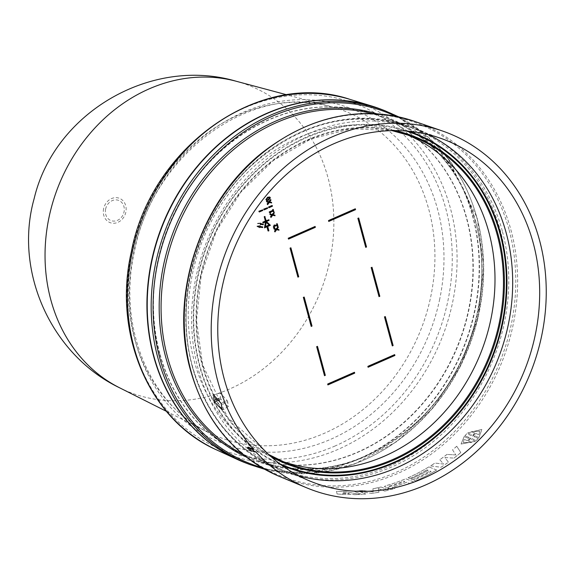 <?xml version="1.0" encoding="UTF-8"?>
<svg xmlns="http://www.w3.org/2000/svg" width="575" height="575" viewBox="0 0 575 575"><rect width="100%" height="100%" fill="white"/><g stroke="black" fill="none" stroke-linecap="round" stroke-linejoin="round"><path stroke-width="0.43" stroke-dasharray="2.88 2.16" d="M105.628 209.041A10.796 9.265 110.8 0 0 112.585 221.008A10.796 9.265 110.8 0 0 124.035 211.952A10.796 9.265 110.8 0 0 117.077 199.978A10.796 9.265 110.8 0 0 105.628 209.041M119.535 387.758A164.615 141.249 110.8 0 0 279.658 354.358A164.615 141.249 110.8 0 0 328.081 178.006A164.615 141.249 110.8 0 0 236.246 81.262M380.585 109.063A189.369 162.488 -69.2 0 1 472.521 215.912A189.369 162.488 -69.2 0 1 422.467 412.864A189.369 162.488 -69.2 0 1 245.805 463.004M159.534 353.409A182.275 156.407 -69.2 0 1 206.612 165.039A182.275 156.407 -69.2 0 1 375.073 114.583A182.275 156.407 -69.2 0 1 466.555 218.536A182.275 156.407 -69.2 0 1 417.141 409.443A182.275 156.407 -69.2 0 1 245.36 455.213A182.275 156.407 -69.2 0 1 159.534 353.409M159.828 353.532A182.282 156.414 -69.2 0 1 206.914 165.154A182.282 156.414 -69.2 0 1 375.374 114.691A182.282 156.414 -69.2 0 1 466.864 218.651A182.282 156.414 -69.2 0 1 417.45 409.565A182.282 156.414 -69.2 0 1 245.662 455.335A182.282 156.414 -69.2 0 1 159.828 353.532M380.736 109.121A189.369 162.488 -69.2 0 1 472.83 216.028A189.369 162.488 -69.2 0 1 422.711 413.051A189.369 162.488 -69.2 0 1 245.956 463.062M477.343 439.473L478.271 438.452L473.944 436.677L474.821 435.879L478.982 437.582L481.857 429.424L467.655 432.932L471.816 434.643L471.112 435.512L466.785 433.737L464.859 435.735L469.186 437.51L468.302 438.287L464.14 436.583L461.078 444.044L475.467 441.226L471.306 439.523L472.018 438.675L476.344 440.45L477.343 439.473M476.344 440.45L478.285 438.481M219.298 399.891L220.972 399.223L228.253 406.654L227.736 401.889L221.742 404.778M220.972 399.223A183.252 157.248 -69.2 0 1 220.376 397.864L218.45 398.633M221.152 403.42L227.139 400.531L220.261 392.919L220.376 397.864M227.139 400.531A183.382 157.349 110.8 0 0 227.736 401.889M428.224 134.586A182.994 157.025 110.8 0 0 415.121 129.052A182.994 157.025 110.8 0 0 307.172 134.176A182.994 157.025 110.8 0 0 198.03 368.568A182.994 157.025 110.8 0 0 284.891 471.047A182.994 157.025 110.8 0 0 298.353 475.633M405.943 134.277A174.85 150.032 110.8 0 0 401.774 132.688A174.85 150.032 110.8 0 0 298.633 137.583A174.85 150.032 110.8 0 0 188.629 301.616A174.85 150.032 110.8 0 0 277.344 459.454A174.85 150.032 110.8 0 0 281.513 461.042M255.638 451.713L250.434 449.6L248.22 447.134M439.81 459.713L443.605 464.075L434.93 463.055A190.368 163.35 -69.2 0 1 430.546 465.865L440.989 467.267A190.627 163.573 110.8 0 0 448.407 462.214L444.892 457.52L453.941 458.103A190.627 163.573 110.8 0 0 460.791 452.554L456.73 446.236A190.368 163.35 -69.2 0 1 452.568 449.844L455.831 454.947L446.94 454.401A190.368 163.35 -69.2 0 1 439.81 459.713L443.605 464.075L434.937 463.083A190.404 163.379 -69.2 0 1 430.553 465.894L430.546 465.865M353.862 491.194L361.567 494.349A190.627 163.573 110.8 0 0 365.765 494.018L359.382 491.402L371.579 493.364A190.627 163.573 110.8 0 0 378.982 492.207L378.285 488.463L384.668 491.064A190.627 163.573 110.8 0 0 388.7 490.13L380.995 486.982A190.368 163.35 -69.2 0 1 372.909 488.757L373.218 491.912L362.221 490.425A190.368 163.35 -69.2 0 1 353.862 491.194L361.567 494.349M429.956 471.004L431.085 471.464A190.569 163.516 -69.2 0 1 413.942 480.147L415.754 480.887A190.627 163.573 110.8 0 0 436.598 470.027L428.893 466.878A190.368 163.35 -69.2 0 1 408.056 477.746L409.874 478.486A190.433 163.401 110.8 0 0 427.017 469.804L428.145 470.264A190.469 163.437 -69.2 0 1 411.003 478.946L412.814 479.687A190.526 163.487 110.8 0 0 429.956 471.004L431.092 471.5A190.598 163.544 -69.2 0 1 413.95 480.175L413.942 480.147M478.271 438.452L473.944 436.677M342.952 494.392L342.851 494.076A190.598 163.544 110.8 0 0 352.511 494.299L354.157 494.644A190.627 163.573 110.8 0 0 359.885 494.45L345.165 491.503A190.368 163.35 -69.2 0 1 336.548 491.302L337.036 493.911A190.627 163.573 110.8 0 0 342.952 494.392L342.858 494.105A190.627 163.573 110.8 0 0 352.518 494.327L352.511 494.299M385.595 485.774L384.438 486.565L387.076 487.722L389.153 487.643L388.154 488.441L390.899 489.569A190.627 163.573 110.8 0 0 394.888 488.47L392.344 487.147A190.526 163.487 110.8 0 0 406.654 482.253L409.594 483.453A190.627 163.573 110.8 0 0 413.454 481.879L405.756 478.738A190.368 163.35 -69.2 0 1 385.595 485.774L384.423 486.493L387.061 487.693M387.076 487.722L389.153 487.643L388.161 488.47L390.907 489.598A190.663 163.602 110.8 0 0 394.896 488.498L392.351 487.183A190.562 163.516 110.8 0 0 406.662 482.281L409.601 483.482A190.663 163.602 110.8 0 0 413.461 481.908L405.763 478.767A190.404 163.379 -69.2 0 1 385.602 485.803M388.247 488.082L388.161 488.47L388.247 488.082M446.94 454.401L446.955 454.437A190.404 163.379 -69.2 0 1 439.817 459.741M455.831 454.947L446.955 454.437M452.568 449.844L455.846 454.976M456.73 446.236L456.744 446.272A190.404 163.379 -69.2 0 1 452.575 449.88M460.791 452.554L456.744 446.272M453.941 458.103L453.948 458.131A190.663 163.602 110.8 0 0 460.798 452.59M444.892 457.52L453.948 458.131M448.407 462.214L444.899 457.549M440.989 467.267L440.996 467.295A190.663 163.602 110.8 0 0 448.414 462.25M430.553 465.894L440.996 467.295M359.382 491.402L365.765 494.018A190.663 163.602 -69.2 0 1 361.574 494.378M373.218 491.912L362.228 490.453A190.404 163.379 -69.2 0 1 353.877 491.223M372.909 488.757L373.225 491.941M380.995 486.982L381.002 487.011A190.404 163.379 -69.2 0 1 372.916 488.786M388.7 490.13L381.002 487.011M384.668 491.064L384.675 491.093A190.663 163.602 110.8 0 0 388.707 490.159M378.285 488.463L384.675 491.093M378.982 492.207L378.293 488.491M371.579 493.364L371.594 493.393A190.663 163.602 110.8 0 0 378.99 492.236M359.389 491.438L371.594 493.393M412.814 479.687L412.821 479.715A190.562 163.516 110.8 0 0 429.971 471.033M411.003 478.946L412.821 479.715M427.017 469.804L428.152 470.293A190.498 163.465 -69.2 0 1 411.01 478.975M409.874 478.486L409.882 478.515A190.462 163.429 110.8 0 0 427.024 469.832M408.056 477.746L409.882 478.515M428.893 466.878L428.9 466.907A190.404 163.379 -69.2 0 1 408.063 477.775M436.598 470.027L428.9 466.907M415.754 480.887L415.768 480.916A190.663 163.602 110.8 0 0 436.605 470.055M413.95 480.175L415.768 480.916M472.018 438.675L471.306 439.523M475.467 441.226L471.313 439.552M464.14 436.583L461.085 444.08L475.475 441.255M468.302 438.287L464.147 436.612M468.309 438.315L469.186 437.51M464.859 435.735L469.2 437.539M466.785 433.737L464.866 435.764M471.112 435.512L466.792 433.766M471.126 435.548L471.816 434.643M467.655 432.932L471.823 434.671M478.982 437.582L481.864 429.46L467.662 432.968M474.821 435.879L478.989 437.618M474.828 435.908L473.951 436.705M472.025 438.703L476.359 440.479M337.036 493.911L337.043 493.939A190.663 163.602 110.8 0 0 342.959 494.421M336.548 491.302L337.043 493.939M354.157 494.644L354.164 494.68A190.663 163.602 110.8 0 0 359.893 494.478L345.18 491.532A190.404 163.379 -69.2 0 1 336.555 491.33M352.518 494.327L354.164 494.68M250.434 449.6L249.493 449.952M467.302 440.637L464.068 439.307L463.4 442.613L471.68 442.434L468.445 441.104L470.753 438.179L467.302 440.637L464.068 439.307M475.805 433.471L479.047 434.801L479.629 431.207L471.428 431.667L474.662 432.997L472.679 436.181L475.798 433.435L479.047 434.801M342.657 493.472L342.664 493.501A190.577 163.523 110.8 0 0 349.428 493.659L342.204 492.035L349.42 493.623A190.541 163.501 -69.2 0 1 342.657 493.472L342.664 493.501M403.707 481.052L404.836 481.512A190.469 163.437 -69.2 0 1 389.584 486.68L388.456 486.22L388.039 486.594L388.456 486.22L389.591 486.709A190.498 163.465 110.8 0 0 404.843 481.541L403.722 481.081A190.462 163.429 -69.2 0 1 388.463 486.249L388.463 486.249A190.433 163.401 110.8 0 0 403.707 481.052L403.722 481.081M471.68 442.434L463.393 442.585L464.054 439.278M470.472 438.064L467.295 440.608M468.445 441.104L470.745 438.15M468.431 441.075L471.673 442.405M471.428 431.667L479.622 431.171L479.033 434.765M472.679 436.181L475.798 433.435M474.662 432.997L472.391 436.037M474.655 432.968L471.414 431.638M273.815 227.93L274.383 227.678L273.75 226.758L274.21 225.723L275.878 225.953M277.071 225.925L274.893 225.012M277.128 226.579L277.703 226.327L276.978 223.646M270.056 212.484L269.352 212.391L270.523 212.887L270.308 212.096L273.06 211.133M273.218 211.701L273.628 211.521L273.053 209.401M269.639 201.911L270.617 200.078L270.437 199.417M267.325 204.563L268.971 202.342L271.357 202.838L271.192 202.213M266.584 201.811L268.41 202.22M259.498 227.47L259.598 227.003L262.308 227.434L262.437 226.816M260.044 226.435L259.828 225.917M266.175 220.714L264.752 216.473M268.051 230.913L268.582 230.676L267.411 226.327L270.085 225.156L266.124 221.382L268.755 220.232L268.597 219.65M264.205 227.736L266.937 226.787M262.876 222.812L265.449 221.936M263.839 209.738L267.317 208.208L267.167 207.632M268.662 207.618L272.147 206.087L271.989 205.512M259.009 211.859L262.495 210.328L262.337 209.746M260.64 223.646L260.425 223.129M260.094 224.681L260.195 224.214L262.904 224.645L263.034 224.027M266.671 200.388L268.36 200.035L270.07 197.721L269.596 197.017M273.01 214.698L273.988 212.865L273.808 212.204M270.703 217.35L272.349 215.129L274.735 215.625L274.562 215M269.955 214.597L271.781 215.007M276.999 229.159L277.969 227.333L277.79 226.665M274.685 231.811L276.331 229.59L278.717 230.086L278.544 229.468M273.937 229.058L275.763 229.475M316.681 346.711L324.508 375.698M317.486 346.358L316.379 346.596M290.088 248.141L297.908 277.136M290.893 247.789L289.786 248.026M315.114 226.449L288.312 238.222M288.003 238.107L288.24 238.977M371.198 267.634L379.018 296.628M372.003 267.282L370.897 267.519M303.384 297.426L310.902 326.298M303.887 296.959L303.082 297.311M327.657 384.043L327.894 384.912M354.459 372.269L327.355 383.927M367.863 366.383L368.093 367.252M394.666 354.61L367.554 366.268M328.519 220.563L328.447 221.318M355.321 208.79L328.21 220.448M357.902 218.356L365.722 247.343M358.707 218.004L357.592 218.234M384.495 316.918L392.315 345.913M385.3 316.566L384.193 316.803M266.275 222.216L265.283 226.866M264.974 226.751L265.341 226.586M269.337 197.577L269.625 197.915L269.028 197.462L266.577 198.54L266.333 199.367L266.929 199.827L266.333 199.367M428.792 209.401A174.685 149.888 -69.2 0 1 430.546 297.62A174.685 149.888 -69.2 0 1 207.482 431.983A174.685 149.888 -69.2 0 1 134.557 338.661A174.685 149.888 -69.2 0 1 132.796 250.441A174.685 149.888 -69.2 0 1 331.329 106.734A174.685 149.888 -69.2 0 1 428.792 209.401M439.501 300.15A179.321 153.87 110.8 0 0 242.6 112.585A179.321 153.87 110.8 0 0 133.846 251.713A179.321 153.87 110.8 0 0 330.747 439.278A179.321 153.87 110.8 0 0 439.501 300.15M103.622 208.696A13.031 11.177 110.8 0 0 112.01 223.143A13.031 11.177 110.8 0 0 125.832 212.218A13.031 11.177 110.8 0 0 117.437 197.771A13.031 11.177 110.8 0 0 103.622 208.696M335.175 445.948A185.423 159.11 -69.2 0 1 131.574 252.008A185.423 159.11 -69.2 0 1 244.03 108.143A185.423 159.11 -69.2 0 1 447.63 302.091A185.423 159.11 -69.2 0 1 335.175 445.948M350.232 99.461A187.853 161.194 -69.2 0 1 450.491 208.567A187.853 161.194 -69.2 0 1 452.381 303.435A187.853 161.194 -69.2 0 1 216.753 449.981M384.689 110.623A189.369 162.488 -69.2 0 1 476.776 217.537A189.369 162.488 -69.2 0 1 426.657 414.553A189.369 162.488 -69.2 0 1 249.909 464.564M395.586 116.243A188.435 161.69 -69.2 0 1 477.07 218.292A188.435 161.69 -69.2 0 1 431.387 409.644A188.435 161.69 -69.2 0 1 261.783 467.619M376.855 113.821A183.935 157.823 -69.2 0 1 475.446 220.778A183.935 157.823 -69.2 0 1 422.999 416.135A183.935 157.823 -69.2 0 1 246.186 456.967M242.564 454.034A183.001 157.025 110.8 0 0 256.493 460.259A183.001 157.025 110.8 0 0 427.304 411.93A183.001 157.025 110.8 0 0 475.741 221.533A183.001 157.025 110.8 0 0 386.745 118.22A183.001 157.025 110.8 0 0 372.198 113.606M192.201 366.354A183.001 157.025 -69.2 0 1 240.63 175.95A183.001 157.025 -69.2 0 1 411.441 127.621A183.001 157.025 -69.2 0 1 500.437 230.942A183.001 157.025 -69.2 0 1 452.007 421.338A183.001 157.025 -69.2 0 1 281.197 469.667A183.001 157.025 -69.2 0 1 192.201 366.354M502.306 231.006A183.935 157.823 110.8 0 0 302.191 131.517A183.935 157.823 110.8 0 0 192.496 367.109A183.935 157.823 110.8 0 0 392.603 466.598A183.935 157.823 110.8 0 0 502.306 231.006M509.127 230.043A189.089 162.251 -69.2 0 1 396.348 472.24A189.089 162.251 -69.2 0 1 190.627 369.955A189.089 162.251 -69.2 0 1 303.399 127.758A189.089 162.251 -69.2 0 1 509.127 230.043M414.424 121.318A190.023 163.056 -69.2 0 1 510.967 230.101A190.023 163.056 -69.2 0 1 458.972 429.633A190.023 163.056 -69.2 0 1 279.227 476.359M406.381 131.05A178.214 152.921 110.8 0 0 306.231 137.727A178.214 152.921 110.8 0 0 199.949 365.995A178.214 152.921 110.8 0 0 279.687 463.745M408.847 131.272A178.775 153.403 110.8 0 0 306.18 137.252A178.775 153.403 110.8 0 0 199.561 366.232A178.775 153.403 110.8 0 0 281.678 465.218M268.705 454.516A175.001 150.161 -69.2 0 1 202.565 364.773A175.001 150.161 -69.2 0 1 306.935 140.623A175.001 150.161 -69.2 0 1 392.035 130.626L351.692 128.692L311.219 138.855L273.47 160.403L241.119 191.813L216.459 230.877L201.236 274.828L196.513 320.562L202.637 364.838L227.643 417.385L268.697 454.509M271.041 456.643A175.749 150.801 -69.2 0 1 202.235 365.161A175.749 150.801 -69.2 0 1 307.05 140.056A175.749 150.801 -69.2 0 1 395.198 130.597M166.419 411.333L207.482 431.983C149.737 404.498 117.257 326.729 134.421 251.469C152.799 153.403 252.346 82.146 331.329 106.734L286.932 94.839M264.644 469.265L309.113 473.584L354.15 464.19L396.434 441.808L432.874 408.092L460.812 365.542L478.22 317.278L483.812 266.822L477.171 217.882L447.702 157.794L398.813 116.919M475.345 221.188C460.632 170.574 431.099 136.246 386.745 118.22L411.441 127.621C354.775 108.538 301.214 121.397 250.757 166.204C197.735 215.136 173.391 299.129 192.589 366.699C207.302 417.313 236.835 451.641 281.197 469.667L256.493 460.259C313.9 479.521 367.964 466.181 418.686 420.246C470.717 371.141 494.335 288.097 475.345 221.188M284.891 471.047L311.291 481.62M401.774 132.688L410.169 135.722M220.261 392.919L213.749 395.068M228.253 406.654L222.302 409.975M415.121 129.052L441.866 138.719M277.344 459.454L285.631 462.774"/><path stroke-width="0.86" d="M286.932 94.839L236.246 81.262A164.615 141.249 110.8 0 0 89.707 133.838A164.615 141.249 110.8 0 0 50.816 299.812A164.615 141.249 110.8 0 0 119.535 387.758L166.419 411.333M245.805 463.004A189.369 162.488 -69.2 0 1 236.907 459.267A189.369 162.488 -69.2 0 1 153.561 356.033A189.369 162.488 -69.2 0 1 200.078 163.041A189.369 162.488 -69.2 0 1 371.457 105.929A189.369 162.488 -69.2 0 1 380.585 109.063M249.909 464.564L245.956 463.062A189.369 162.488 -69.2 0 1 153.87 356.148A189.369 162.488 -69.2 0 1 203.988 159.131A189.369 162.488 -69.2 0 1 380.736 109.121L384.689 110.623A189.369 162.488 -69.2 0 0 207.934 160.633A189.369 162.488 -69.2 0 0 157.816 357.657A189.369 162.488 -69.2 0 0 249.909 464.564L264.644 469.265M217.903 381.635A190.958 163.853 -69.2 0 1 266.75 184.819A190.958 163.853 -69.2 0 1 442.527 131.021A190.958 163.853 -69.2 0 1 539.544 240.336A190.958 163.853 -69.2 0 1 487.291 440.853A190.958 163.853 -69.2 0 1 306.662 487.808A190.958 163.853 -69.2 0 1 255.638 451.713L254.84 451.986A191.755 164.536 -69.2 0 1 252.763 449.657L253.453 449.276A190.958 163.853 -69.2 0 1 217.903 381.635M298.353 475.633A182.994 157.025 110.8 0 0 397.124 467.554A182.994 157.025 110.8 0 0 506.259 233.162A182.994 157.025 110.8 0 0 428.224 134.586M533.241 243.103A183.475 157.435 -69.2 0 1 483.798 434.959A183.475 157.435 -69.2 0 1 311.291 481.62A183.475 157.435 -69.2 0 1 224.2 378.868A183.475 157.435 -69.2 0 1 271.882 188.938A183.475 157.435 -69.2 0 1 441.866 138.719A183.475 157.435 -69.2 0 1 533.241 243.103M281.513 461.042A174.85 150.032 110.8 0 0 384.582 456.119A174.85 150.032 110.8 0 0 494.579 292.136A174.85 150.032 110.8 0 0 405.943 134.277M254.84 451.986L249.493 449.952A191.755 164.536 -69.2 0 1 247.415 447.616L248.22 447.134L253.453 449.276M213.871 400.466L213.749 395.068L221.152 403.42L222.302 409.975L214.453 401.832L213.871 400.466L218.45 398.633M214.453 401.832L219.298 399.891M247.415 447.616L252.763 449.657M317.486 346.358L316.681 346.711L324.508 375.698L325.313 375.346L317.486 346.358M290.893 247.789L290.088 248.141L297.908 277.136L298.713 276.783L290.893 247.789M315.352 227.319L315.114 226.449L288.312 238.222L288.549 239.092L315.352 227.319L314.87 226.557M372.003 267.282L371.198 267.634L379.018 296.628L379.823 296.276L372.003 267.282M311.212 326.42L312.009 326.068L304.189 297.074L303.384 297.426L311.212 326.42M354.459 372.269L327.657 384.043L327.894 384.912L354.696 373.139L354.459 372.269M394.666 354.61L367.863 366.383L368.093 367.252L394.903 355.479L394.666 354.61M328.519 220.563L328.749 221.432L355.551 209.659L355.321 208.79L328.519 220.563M358.707 218.004L357.902 218.356L365.722 247.343L366.527 246.991L358.707 218.004M385.3 316.566L384.495 316.918L392.315 345.913L393.12 345.561L385.3 316.566M273.269 226.924L274.117 228.045L273.578 227.039L274.893 225.012L274.023 225.141L273.578 227.039M275.734 225.292L274.893 225.012L275.734 225.292M276.043 225.407L277.394 226.104L276.819 223.963L277.279 223.761L276.51 223.847L277.071 225.925M273.06 211.133L273.52 211.816L273.305 211.025L270.609 212.211L270.458 213.16L269.352 212.391L269.229 211.945L272.852 210.349L272.643 209.58L273.053 209.401L273.93 211.636L273.52 211.816M271.493 202.335L271.666 202.953L269.28 202.458L267.634 204.678L267.454 204.017L268.748 202.292L266.886 201.926L266.721 201.3L269.071 201.789L270.739 199.532L270.918 200.201L269.603 201.962L271.493 202.335L269.639 201.911M268.41 202.22L267.152 203.902L267.634 204.678M270.739 199.532L268.762 201.674L266.419 201.185L266.886 201.926M257.133 226.291L259.799 227.585L257.133 226.291L259.828 225.917L260.029 226.5L262.746 226.931L260.044 226.435M266.937 226.787L268.051 230.913L268.892 230.791L267.72 226.442L270.387 225.271L266.433 221.497L269.057 220.347L268.906 219.765L266.232 220.937L264.752 216.473L264.22 216.71L265.391 221.059L262.717 222.23L263.185 222.928L262.717 222.23M268.906 219.765L266.175 220.714M265.449 221.936L264.514 227.851L265.808 221.77L263.185 222.928M263.982 209.278L267.468 207.748L263.681 209.163L264.141 209.853L263.681 209.163M268.812 207.158L271.989 205.512L268.503 207.043L268.963 207.733L268.503 207.043M259.16 211.399L262.646 209.868L258.858 211.277L259.318 211.974L258.858 211.277M260.727 223.251L257.729 223.502L260.727 223.251L260.626 223.711L263.343 224.142L260.64 223.646M269.596 197.017L267.605 197.254L265.887 199.561L266.671 200.388M274.872 215.122L275.037 215.74L272.651 215.244L271.005 217.465L270.825 216.804L272.119 215.079L270.264 214.712L270.092 214.087L272.442 214.576L274.117 212.319L274.297 212.98L272.974 214.741L274.872 215.122L273.01 214.698M271.781 215.007L270.523 216.689L271.005 217.465M274.117 212.319L272.14 214.461L269.79 213.972L270.264 214.712M278.853 229.583L279.019 230.208L276.632 229.705L274.987 231.933L274.814 231.265L276.108 229.54L274.246 229.173L274.081 228.548L276.424 229.037L278.099 226.787L278.278 227.448L276.956 229.209L278.853 229.583L276.999 229.159M275.763 229.475L274.505 231.15L274.987 231.933M278.099 226.787L276.122 228.922L273.772 228.433L274.246 229.173M325.313 375.346L317.242 346.466M324.444 375.475L325.004 375.231M298.713 276.783L290.648 247.897M297.85 276.913L298.411 276.661M288.485 238.869L315.043 227.204M379.823 296.276L371.759 267.389M378.961 296.405L379.522 296.161M312.009 326.068L303.945 297.182M311.147 326.19L311.707 325.946M354.696 373.139L354.214 372.377M327.829 384.689L354.387 373.024M394.903 355.479L394.421 354.717M368.036 367.03L394.594 355.364M328.692 221.21L355.551 209.659M355.249 209.537L355.077 208.897M366.527 246.991L358.462 218.105M365.664 247.121L366.225 246.876M393.12 345.561L385.056 316.674M392.258 345.69L392.818 345.438M277.279 223.761L278.005 226.442L277.438 226.694M275.878 225.953L274.074 226.277L274.692 227.793L274.117 228.045M270.458 213.16L269.352 212.391M270.056 212.484L269.229 211.945M269.531 212.06L272.852 210.349M273.154 210.464L272.643 209.58M272.945 209.695L273.355 209.516M262.746 226.931L262.61 227.549L259.9 227.125L259.799 227.585M257.435 226.413L260.13 226.04M265.061 216.588L264.522 216.825L265.693 221.174L263.027 222.345M268.353 231.028L267.181 226.679L264.514 227.851M267.468 207.748L267.627 208.322L264.141 209.853M272.291 205.627L272.449 206.209L268.963 207.733M262.646 209.868L262.804 210.443L259.318 211.974M263.343 224.142L263.206 224.76L260.497 224.329L260.396 224.796M270.379 197.836L268.662 200.15L266.814 200.459L266.189 199.676L267.907 197.369L269.754 197.06L270.379 197.836M269.301 225.098L265.283 226.866L266.275 222.216L269.301 225.098L266.247 222.36M269.675 198.878L269.934 198.037L269.337 197.577L266.886 198.662L266.642 199.482L267.238 199.942L269.675 198.878L269.028 197.462M266.642 199.482L267.238 199.942L269.373 198.763M265.341 226.586L268.999 224.983M266.333 199.367L266.929 199.827M350.232 99.461C260.727 68.921 150.981 146.33 131.272 252.138C112.477 333.91 149.407 420.483 216.753 449.981A187.853 161.194 -69.2 0 1 134.076 347.573A187.853 161.194 -69.2 0 1 132.185 252.698A187.853 161.194 -69.2 0 1 350.232 99.461L371.457 105.929M261.783 467.619A188.435 161.69 -69.2 0 1 159.685 357.722A188.435 161.69 -69.2 0 1 213.864 157.119A188.435 161.69 -69.2 0 1 395.586 116.243M246.186 456.967A183.935 157.823 -69.2 0 1 165.636 356.881A183.935 157.823 -69.2 0 1 210.644 169.618A183.935 157.823 -69.2 0 1 376.855 113.821M372.198 113.606A183.001 157.025 110.8 0 0 210.191 173.082A183.001 157.025 110.8 0 0 167.498 356.946A183.001 157.025 110.8 0 0 242.564 454.034M414.424 121.318C363.148 105.189 313.634 114.705 265.873 149.874C201.279 198.023 168.54 293.782 190.526 370.365C205.217 421.36 234.787 456.687 279.227 476.359A190.023 163.056 -69.2 0 1 190.893 370.702A190.023 163.056 -69.2 0 1 239.509 174.857A190.023 163.056 -69.2 0 1 414.424 121.318L442.527 131.021M281.678 465.218A178.775 153.403 110.8 0 0 394.055 462.94A178.775 153.403 110.8 0 0 500.681 233.953A178.775 153.403 110.8 0 0 408.847 131.272M279.687 463.745A178.214 152.921 110.8 0 0 393.832 462.393A178.214 152.921 110.8 0 0 500.121 234.126A178.214 152.921 110.8 0 0 406.381 131.05M395.198 130.597A175.749 150.801 -69.2 0 1 498.252 235.118A175.749 150.801 -69.2 0 1 393.437 460.223A175.749 150.801 -69.2 0 1 271.041 456.643M410.169 135.722L392.028 130.626A175.001 150.161 -69.2 0 1 410.169 135.722A175.001 150.161 -69.2 0 1 497.325 235.283A175.001 150.161 -69.2 0 1 392.955 459.432A175.001 150.161 -69.2 0 1 285.631 462.774A175.001 150.161 -69.2 0 1 268.705 454.516L285.631 462.774M236.246 81.262C151.541 56.192 54.496 112.463 34.191 198.468C13.548 271.371 51.218 354.947 119.535 387.758M216.753 449.981L236.907 459.267M398.813 116.919L384.689 110.623M279.227 476.359L306.662 487.808"/></g></svg>
